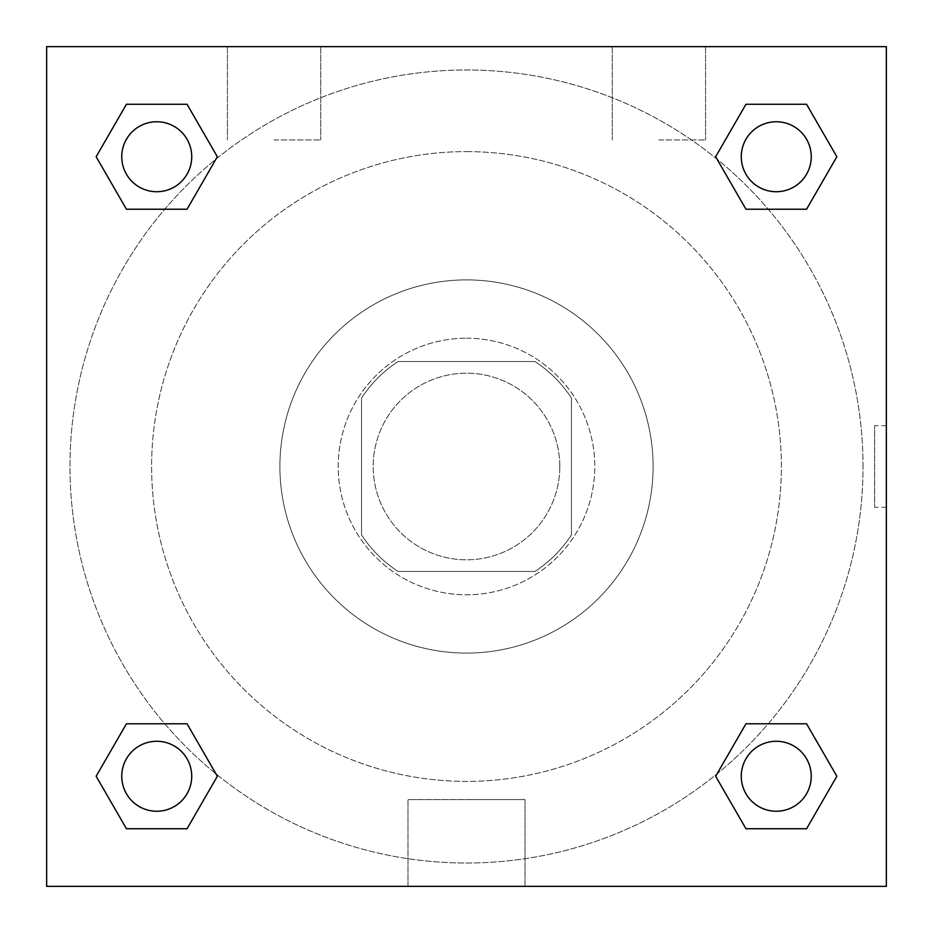 <?xml version="1.0" encoding="UTF-8"?>
<svg xmlns="http://www.w3.org/2000/svg" width="933" height="933" viewBox="0 0 933 933"><rect width="100%" height="100%" fill="white"/><g stroke="black" fill="none" stroke-linecap="round" stroke-linejoin="round"><path stroke-width="0.7" stroke-dasharray="4.67 3.5" d="M559.8 466.5A93.3 93.3 0 0 0 419.85 385.702A93.3 93.3 0 0 0 419.85 547.298A93.3 93.3 0 0 0 559.8 466.5A93.3 93.3 0 0 0 419.85 385.702A93.3 93.3 0 0 0 419.85 547.298A93.3 93.3 0 0 0 559.8 466.5M534.936 571.462L398.064 571.462A125.302 125.302 0 0 1 361.538 534.936L361.538 398.064A125.302 125.302 0 0 1 398.064 361.538L534.936 361.538A125.302 125.302 0 0 1 571.462 398.064L571.462 534.936A125.302 125.302 0 0 1 534.936 571.462L398.064 571.462A125.302 125.302 0 0 1 361.538 534.936L361.538 398.064A125.302 125.302 0 0 1 398.064 361.538L534.936 361.538A125.302 125.302 0 0 1 571.462 398.064L571.462 534.936A125.302 125.302 0 0 1 534.936 571.462M466.5 338.212A128.287 128.287 0 0 1 577.597 530.644A128.287 128.287 0 0 1 355.403 530.644A128.287 128.287 0 0 1 466.5 338.212A128.287 128.287 0 0 0 338.212 466.5A128.287 128.287 0 0 0 466.5 594.788A128.287 128.287 0 0 0 594.788 466.5A128.287 128.287 0 0 0 466.5 338.212M466.5 279.9A186.6 186.6 0 0 1 628.096 559.8A186.6 186.6 0 0 1 304.904 559.8A186.6 186.6 0 0 1 466.5 279.9A186.6 186.6 0 0 1 628.096 559.8A186.6 186.6 0 0 1 304.904 559.8A186.6 186.6 0 0 1 466.5 279.9M466.5 151.613A314.887 314.887 0 0 1 739.204 623.944A314.887 314.887 0 0 1 193.796 623.944A314.887 314.887 0 0 1 466.5 151.613A314.887 314.887 0 0 0 151.613 466.5A314.887 314.887 0 0 0 466.5 781.388A314.887 314.887 0 0 0 781.388 466.5A314.887 314.887 0 0 0 466.5 151.613M46.65 46.65L886.35 46.65L886.35 886.35L46.65 886.35L46.65 46.65L886.35 46.65L886.35 886.35L46.65 886.35L46.65 46.65L886.35 46.65L886.35 886.35L46.65 886.35L46.65 46.65M745.957 209.225L715.658 156.744L745.957 209.225L715.658 156.744L745.957 209.225L715.658 156.744L745.957 104.263L806.555 104.263L836.854 156.744L806.555 209.225L768.232 209.225M164.768 209.225L126.445 209.225L96.146 156.744L126.445 209.225L164.768 209.225L126.445 209.225L96.146 156.744L126.445 104.263L187.043 104.263L217.342 156.744L187.043 209.225L217.342 156.744L187.043 104.263L217.342 156.744L187.043 209.225M187.043 723.775L217.342 776.256L187.043 723.775L217.342 776.256L187.043 828.737L217.342 776.256L187.043 723.775L217.342 776.256L187.043 828.737L126.445 828.737L96.146 776.256L126.445 723.775L164.768 723.775M768.232 723.775L806.555 723.775L836.854 776.256L806.555 828.737L836.854 776.256L806.555 723.775L768.232 723.775L806.555 723.775L836.854 776.256L806.555 828.737L745.957 828.737L715.658 776.256L745.957 723.775L715.658 776.256L745.957 828.737L715.658 776.256L745.957 723.775L715.658 776.256L745.957 828.737L715.658 776.256M46.65 507.319L46.65 425.681L46.673 507.319M466.5 886.35L408.001 886.35L466.5 886.35M466.5 799.581L524.999 799.581L466.5 799.581M886.35 425.681L886.327 507.319L886.35 425.681L886.35 507.319L886.35 425.681L874.594 425.681L874.594 507.319L874.594 425.681M274.069 46.65L227.419 46.65L274.069 46.65M658.931 46.65L612.281 46.65L658.931 46.65M274.069 139.95L320.719 139.95L274.069 139.95M658.931 139.95L705.581 139.95L658.931 139.95M741.269 776.256A34.987 34.987 0 0 0 793.75 806.555A34.987 34.987 0 0 0 793.75 745.957A34.987 34.987 0 0 0 741.269 776.256A34.987 34.987 0 0 1 793.75 745.957A34.987 34.987 0 0 1 793.75 806.555A34.987 34.987 0 0 1 741.269 776.256M191.732 156.744A34.987 34.987 0 0 0 139.25 126.445A34.987 34.987 0 0 0 139.25 187.043A34.987 34.987 0 0 0 191.732 156.744A34.987 34.987 0 0 0 139.25 126.445A34.987 34.987 0 0 0 139.25 187.043A34.987 34.987 0 0 0 191.732 156.744A34.987 34.987 0 0 0 139.25 126.445A34.987 34.987 0 0 0 139.25 187.043A34.987 34.987 0 0 0 191.732 156.744A34.987 34.987 0 0 0 139.25 126.445A34.987 34.987 0 0 0 139.25 187.043A34.987 34.987 0 0 0 191.732 156.744A34.987 34.987 0 0 0 139.25 126.445A34.987 34.987 0 0 0 139.25 187.043A34.987 34.987 0 0 0 191.732 156.744M811.244 156.744A34.987 34.987 0 0 0 758.762 126.445A34.987 34.987 0 0 0 758.762 187.043A34.987 34.987 0 0 0 811.244 156.744A34.987 34.987 0 0 0 758.762 126.445A34.987 34.987 0 0 0 758.762 187.043A34.987 34.987 0 0 0 811.244 156.744A34.987 34.987 0 0 0 758.762 126.445A34.987 34.987 0 0 0 758.762 187.043A34.987 34.987 0 0 0 811.244 156.744A34.987 34.987 0 0 0 758.762 126.445A34.987 34.987 0 0 0 758.762 187.043A34.987 34.987 0 0 0 811.244 156.744A34.987 34.987 0 0 0 758.762 126.445A34.987 34.987 0 0 0 758.762 187.043A34.987 34.987 0 0 0 811.244 156.744M191.732 776.256A34.987 34.987 0 0 0 139.25 745.957A34.987 34.987 0 0 0 139.25 806.555A34.987 34.987 0 0 0 191.732 776.256A34.987 34.987 0 0 0 139.25 745.957A34.987 34.987 0 0 0 139.25 806.555A34.987 34.987 0 0 0 191.732 776.256A34.987 34.987 0 0 0 139.25 745.957A34.987 34.987 0 0 0 139.25 806.555A34.987 34.987 0 0 0 191.732 776.256A34.987 34.987 0 0 0 139.25 745.957A34.987 34.987 0 0 0 139.25 806.555A34.987 34.987 0 0 0 191.732 776.256A34.987 34.987 0 0 0 139.25 745.957A34.987 34.987 0 0 0 139.25 806.555A34.987 34.987 0 0 0 191.732 776.256M863.025 466.5A396.525 396.525 0 0 0 268.238 123.098A396.525 396.525 0 0 0 268.238 809.902A396.525 396.525 0 0 0 863.025 466.5A396.525 396.525 0 0 0 268.238 123.098A396.525 396.525 0 0 0 268.238 809.902A396.525 396.525 0 0 0 863.025 466.5M96.146 776.256L126.445 828.737L187.043 828.737L217.342 776.256L187.043 828.737L126.445 828.737L96.146 776.256L126.445 828.737L96.146 776.256L126.445 723.775M715.658 156.744L745.957 104.263L715.658 156.744L745.957 104.263L806.555 104.263L836.854 156.744L806.555 104.263L836.854 156.744L806.555 209.225M524.999 886.35L408.001 886.35L524.999 886.35L524.999 799.581L408.001 799.581L524.999 799.581L524.999 886.35M811.244 776.256A34.987 34.987 0 0 0 758.762 745.957A34.987 34.987 0 0 0 758.762 806.555A34.987 34.987 0 0 0 811.244 776.256A34.987 34.987 0 0 0 758.762 745.957A34.987 34.987 0 0 0 758.762 806.555A34.987 34.987 0 0 0 811.244 776.256A34.987 34.987 0 0 0 758.762 745.957A34.987 34.987 0 0 0 758.762 806.555A34.987 34.987 0 0 0 811.244 776.256M96.146 156.744L126.445 209.225L96.146 156.744L126.445 104.263L187.043 104.263L217.342 156.744L187.043 104.263L126.445 104.263L96.146 156.744L126.445 104.263M806.555 723.775L836.854 776.256L806.555 828.737L745.957 828.737L806.555 828.737L836.854 776.256L806.555 723.775M745.957 104.263L806.555 104.263L836.854 156.744M408.001 886.35L408.001 799.581L408.001 886.35M886.35 507.319L874.594 507.319M227.419 46.65L227.419 139.95L227.419 46.65M320.719 46.65L320.719 139.95L320.719 46.65M612.281 46.65L612.281 139.95L612.281 46.65M705.581 46.65L705.581 139.95L705.581 46.65"/><path stroke-width="1.4" d="M806.555 209.225L745.957 209.225L806.555 209.225L836.854 156.744L806.555 209.225L745.957 209.225L715.658 156.744L745.957 104.263L715.658 156.744M126.445 104.263L187.043 104.263L126.445 104.263L187.043 104.263L217.342 156.744L187.043 209.225L126.445 209.225L187.043 209.225L126.445 209.225L96.146 156.744L126.445 104.263L96.146 156.744M126.445 723.775L187.043 723.775L126.445 723.775L96.146 776.256L126.445 723.775L187.043 723.775L217.342 776.256L187.043 828.737L126.445 828.737L187.043 828.737L126.445 828.737L96.146 776.256M768.232 723.775L745.957 723.775L768.232 723.775L745.957 723.775L715.658 776.256L745.957 723.775L806.555 723.775L745.957 723.775L806.555 723.775L836.854 776.256L806.555 828.737L745.957 828.737L806.555 828.737L745.957 828.737L715.658 776.256M886.35 46.65L46.65 46.65L46.65 886.35L886.35 886.35L886.35 46.65M745.957 104.263L806.555 104.263L745.957 104.263L806.555 104.263L836.854 156.744M811.244 776.256A34.987 34.987 0 0 0 758.762 745.957A34.987 34.987 0 0 0 758.762 806.555A34.987 34.987 0 0 0 811.244 776.256M191.732 776.256A34.987 34.987 0 0 0 139.25 745.957A34.987 34.987 0 0 0 139.25 806.555A34.987 34.987 0 0 0 191.732 776.256M811.244 156.744A34.987 34.987 0 0 0 758.762 126.445A34.987 34.987 0 0 0 758.762 187.043A34.987 34.987 0 0 0 811.244 156.744M191.732 156.744A34.987 34.987 0 0 0 139.25 126.445A34.987 34.987 0 0 0 139.25 187.043A34.987 34.987 0 0 0 191.732 156.744M164.768 723.775L187.043 723.775M768.232 209.225L745.957 209.225M187.043 209.225L164.768 209.225"/></g></svg>
